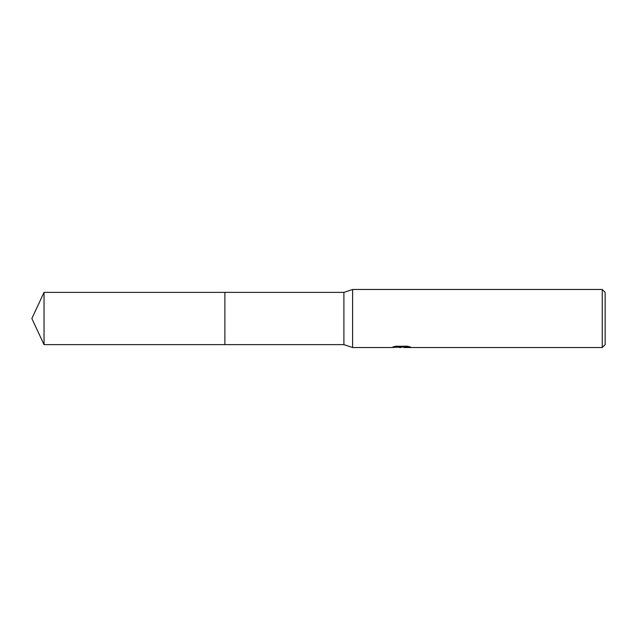 <?xml version="1.0" encoding="UTF-8"?>
<svg xmlns="http://www.w3.org/2000/svg" width="637" height="637" viewBox="0 0 637 637"><rect width="100%" height="100%" fill="white"/><g stroke="black" fill="none" stroke-linecap="round" stroke-linejoin="round"><path stroke-width="0.96" d="M395.8 346.233L402.146 346.233L402.146 346.974L391.11 347.531L352.611 347.531L343.9 344.625L224.885 344.625L224.885 292.375L343.9 292.375L352.611 289.469L602.244 289.469L605.15 292.375L605.15 344.625L602.244 347.531L404.065 347.531L403.954 346.783L407.537 346.257M343.9 344.625L343.9 292.375M352.611 347.531L352.611 289.469M403.954 347.069L397.615 347.245M400.992 347.523L399.614 347.531M602.244 347.531L602.244 289.469M402.146 346.974L392.87 346.974L395.895 346.217L407.338 346.217L410.658 347.069L403.954 347.507M44.033 344.625L44.033 292.375L224.885 292.375L224.885 344.625L44.033 344.625L31.85 318.5L44.033 292.375M402.146 346.799L403.954 346.799"/></g></svg>
